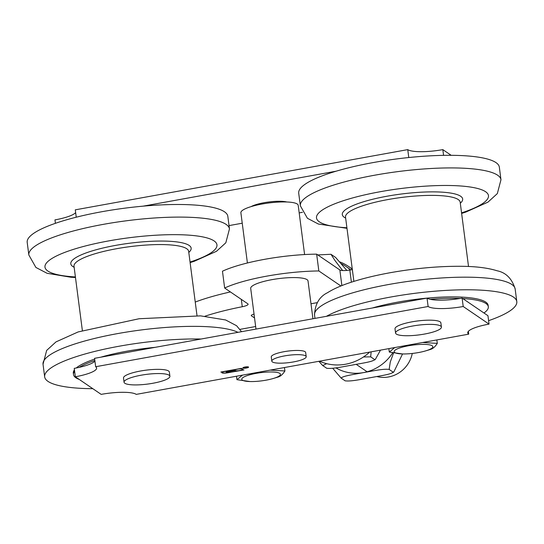 <?xml version="1.0" encoding="UTF-8"?>
<svg xmlns="http://www.w3.org/2000/svg" width="544" height="544" viewBox="0 0 544 544"><rect width="100%" height="100%" fill="white"/><g stroke="black" fill="none" stroke-linecap="round" stroke-linejoin="round"><path stroke-width="0.82" d="M286.776 201.987A20.23 4.27 172.6 0 0 268.627 202.001A20.23 4.27 172.6 0 0 251.076 206.625M306.204 356.687L305.66 352.485A17.34 3.658 172.6 0 0 292.74 350.608A17.34 3.658 172.6 0 0 271.266 356.946L271.81 361.148A17.34 3.658 172.6 0 0 289.476 362.549A17.34 3.658 172.6 0 0 306.204 356.687A17.34 3.658 172.6 0 0 293.284 354.81A17.34 3.658 172.6 0 0 271.81 361.148M76.242 217.206L75.283 209.841L407.748 149.62A28.9 6.1 172.6 0 0 442.83 149.627L451.18 155.312M55.406 223.326L54.958 219.892A28.9 6.1 172.6 0 0 75.65 212.636M143.14 206.156L336.151 171.19M302.471 212.303L299.186 212.894M242.236 223.21L229.031 225.604M407.748 149.62L408.775 157.536M442.83 149.627L443.578 155.36M244.861 367.418L246.452 367.234L244.854 367.35M245.895 367.438L246.439 367.105M245.154 367.928L244.412 367.424L247.595 367.486L245.154 367.928L244.712 367.37M246.833 367.159L246.242 367.37M246.792 366.88L246.214 367.159M234.947 370.566A3.903 0.823 172.6 0 0 239.285 370.586A3.903 0.823 172.6 0 0 242.495 369.349A3.903 0.823 172.6 0 0 238.517 369.029A3.903 0.823 172.6 0 0 234.756 370.348A3.903 0.823 172.6 0 0 234.831 370.484L234.933 370.471M242.495 369.349L242.454 369.063A3.903 0.823 172.6 0 0 242.379 368.934M234.756 369.927A3.903 0.823 172.6 0 0 234.716 370.07L234.756 370.348M229.833 371.396A3.903 0.823 172.6 0 0 225.495 371.368A3.903 0.823 172.6 0 0 222.285 372.613A3.903 0.823 172.6 0 0 226.263 372.926A3.903 0.823 172.6 0 0 230.024 371.606A3.903 0.823 172.6 0 0 229.942 371.47L226.1 372.069L229.806 371.164M222.285 372.184A3.903 0.823 172.6 0 0 222.251 372.327L222.285 372.613M230.024 371.606L229.99 371.328A3.903 0.823 172.6 0 0 229.915 371.192L229.813 371.205M234.416 370.566A4.338 0.918 -7.4 0 1 234.321 370.41A4.338 0.918 -7.4 0 1 237.517 369.097A4.338 0.918 -7.4 0 1 242.923 369.288A4.338 0.918 -7.4 0 1 239.727 370.6A4.338 0.918 -7.4 0 1 234.525 370.641L230.364 371.396A4.338 0.918 -7.4 0 1 230.452 371.552A4.338 0.918 -7.4 0 1 227.263 372.864A4.338 0.918 -7.4 0 1 221.857 372.667A4.338 0.918 -7.4 0 1 225.046 371.355A4.338 0.918 -7.4 0 1 230.248 371.321L234.382 370.28A4.338 0.918 -7.4 0 1 234.355 370.26M220.891 372.103L241.672 368.342L220.878 372.014M222.36 372.742A4.338 0.918 -7.4 0 1 221.891 372.518M227.263 372.864L243.998 369.927L227.263 372.864M234.933 370.512A4.338 0.918 -7.4 0 1 234.838 370.484A4.338 0.918 -7.4 0 1 234.491 370.355M230.384 371.416A4.338 0.918 -7.4 0 1 229.983 371.749M242.855 369.158A4.338 0.918 -7.4 0 1 242.454 369.492M243.25 367.506A2.455 0.517 172.6 0 0 243.243 367.547L243.284 367.832A2.455 0.517 172.6 0 0 245.786 368.03A2.455 0.517 172.6 0 0 248.152 367.2A2.455 0.517 172.6 0 0 248.071 367.084A2.455 0.517 172.6 0 0 245.364 367.037A2.455 0.517 172.6 0 0 243.284 367.832M248.486 367.01A2.89 0.612 -7.4 0 1 248.581 367.139A2.89 0.612 -7.4 0 1 245.793 368.118A2.89 0.612 -7.4 0 1 242.848 367.887A2.89 0.612 -7.4 0 1 245.303 366.955A2.89 0.612 -7.4 0 1 248.486 367.01A2.89 0.612 -7.4 0 1 248.152 367.241M243.29 367.873A2.89 0.612 -7.4 0 1 242.91 367.737M428.121 306.496L95.662 366.724A28.9 6.1 -7.4 0 1 96.614 368.023A28.9 6.1 -7.4 0 1 75.337 376.774L101.17 394.373A28.9 6.1 -7.4 0 1 136.252 394.38L468.717 334.159A28.9 6.1 -7.4 0 1 467.758 332.86A28.9 6.1 -7.4 0 1 489.042 324.108L463.209 306.51A28.9 6.1 -7.4 0 1 428.121 306.496L427.033 298.092L94.568 358.319L95.662 366.724M94.928 361.114A28.9 6.1 -7.4 0 1 74.242 368.37L75.337 376.774M489.042 324.108L487.948 315.704L462.114 298.105A28.9 6.1 -7.4 0 1 427.033 298.092M468.717 334.159L468.35 331.364M463.209 306.51L462.114 298.105M229.459 228.936A101.157 21.359 -7.4 0 0 126.398 220.782A101.157 21.359 -7.4 0 0 28.839 254.993L27.2 242.386A101.157 21.359 -7.4 0 1 124.76 208.175A101.157 21.359 -7.4 0 1 227.827 216.328L229.459 228.936L225.821 242.78L216.485 251.294L194.344 261.249L190.121 262.616M79.268 379.454A72.257 15.259 -7.4 0 1 75.895 377.774A72.257 15.259 -7.4 0 1 73.508 374.53A72.257 15.259 -7.4 0 1 74.616 371.246M79.261 367.35A72.257 15.259 -7.4 0 1 94.853 360.509M73.508 374.53L73.324 373.13A72.257 15.259 -7.4 0 1 74.433 369.845M76.242 367.989A72.257 15.259 -7.4 0 1 94.67 359.108M100.83 357.184A72.257 15.259 -7.4 0 1 155.176 347.337M92.82 388.688A101.157 21.359 -7.4 0 1 48.008 381.392A101.157 21.359 -7.4 0 1 44.662 376.856A101.157 21.359 -7.4 0 1 96.662 350.948A101.157 21.359 -7.4 0 1 201.103 339.021M346.99 228.324L318.342 224.019L307.414 218.273L300.349 205.809L298.71 193.202A101.157 21.359 -7.4 0 1 384.635 160.65A101.157 21.359 -7.4 0 1 495.992 162.608A101.157 21.359 -7.4 0 1 499.338 167.144L500.97 179.751L497.332 193.596L487.995 202.11L465.854 212.065L461.632 213.432M462.774 298.554A72.257 15.259 -7.4 0 1 485.935 303.498A72.257 15.259 -7.4 0 1 488.322 306.734A72.257 15.259 -7.4 0 1 483.97 312.99M430.086 299.275A72.257 15.259 -7.4 0 1 460.238 298.432M427.067 298.119A72.257 15.259 -7.4 0 1 485.751 302.097A72.257 15.259 -7.4 0 1 488.138 305.34L488.322 306.734M372.341 307.999A72.257 15.259 -7.4 0 1 426.686 298.16M326.414 316.322A101.157 21.359 -7.4 0 1 426.312 291.999A101.157 21.359 -7.4 0 1 513.454 297.078A101.157 21.359 -7.4 0 1 516.8 301.614A101.157 21.359 -7.4 0 1 488.594 320.674M230.404 291.944A101.157 21.359 172.6 0 0 195.242 302.063M352.356 269.627A101.157 21.359 172.6 0 0 349.812 270.042A8.67 1.829 -7.4 0 1 339.844 269.94L316.656 254.143A72.257 15.259 172.6 0 0 222.462 271.204L224.645 288.014A72.257 15.259 -7.4 0 1 318.838 270.953L340.904 285.988M254.544 317.948L251.444 315.84A5.78 1.217 -7.4 0 1 251.253 315.574A5.78 1.217 -7.4 0 1 254.048 314.14M310.991 303.776L317.254 302.641M205 316.193A101.157 21.359 -7.4 0 1 242.27 306.728A8.67 1.829 172.6 0 0 248.112 304.205A8.67 1.829 172.6 0 0 247.826 303.81L224.645 288.014M339.83 261.909A47.688 45.356 124.3 0 1 348.67 266.533A47.688 45.356 124.3 0 1 352.315 269.307M318.838 270.953L316.656 254.143M312.936 318.764L308.026 280.956A28.9 6.1 172.6 0 0 307.068 279.657A28.9 6.1 172.6 0 0 275.257 279.099A28.9 6.1 172.6 0 0 250.702 288.402L255.986 329.079M304.599 254.558L298.2 205.319A28.9 6.1 172.6 0 0 297.248 204.02A28.9 6.1 172.6 0 0 265.431 203.463A28.9 6.1 172.6 0 0 240.883 212.765L247.404 262.983M440.3 325.822A23.12 4.882 -7.4 0 1 441.415 327.073A23.12 4.882 -7.4 0 1 419.118 334.893A23.12 4.882 -7.4 0 1 395.563 333.03A23.12 4.882 -7.4 0 1 414.589 325.686A23.12 4.882 -7.4 0 1 440.3 325.822M395.563 333.03L395.012 328.828A23.12 4.882 -7.4 0 1 414.038 321.484A23.12 4.882 -7.4 0 1 439.756 321.62A23.12 4.882 -7.4 0 1 440.871 322.871L441.415 327.073M168.79 375.006A23.12 4.882 -7.4 0 1 169.905 376.258A23.12 4.882 -7.4 0 1 147.608 384.078A23.12 4.882 -7.4 0 1 124.052 382.214A23.12 4.882 -7.4 0 1 143.079 374.87A23.12 4.882 -7.4 0 1 168.79 375.006M124.052 382.214L123.502 378.012A23.12 4.882 -7.4 0 1 142.528 370.668A23.12 4.882 -7.4 0 1 168.246 370.804A23.12 4.882 -7.4 0 1 169.361 372.055L169.905 376.258M240.04 329.358L255.66 326.529M319.457 361.196A47.688 45.356 -55.7 0 0 369.648 352.104M350.744 269.885A46.24 43.976 -55.7 0 0 347.854 267.73L346.011 266.472A46.24 43.976 -55.7 0 0 341.38 263.738M350.431 269.94A46.24 43.976 -55.7 0 0 346.011 266.472M326.679 363.671L322.708 365.548L318.818 361.311M371.124 351.839L370.695 356.857L363.46 356.973M326.828 368.322L326.665 368.24C332.704 369.145 344.393 366.343 352.369 365.065C359.965 363.521 373.232 361.801 374.653 359.55L375.387 359.326L380.487 350.139M375.394 359.326L374.578 360.006L374.653 359.55L370.695 356.857M322.708 365.548L326.822 368.322M393.523 353.07L390.259 362.073L389.15 369.43C383.105 368.533 371.423 371.328 363.44 372.606C355.844 374.15 342.584 375.87 341.163 378.121L332.69 368.261M345.229 380.875L345.114 380.814C351.159 381.711 362.841 378.916 370.824 377.638C378.42 376.094 391.68 374.374 393.101 372.123L393.842 371.899L402.553 353.947M393.842 371.899L393.026 372.579L393.101 372.123L389.15 369.43M341.163 378.121L345.216 380.875M412.277 353.457A28.9 27.486 124.3 0 1 410.734 358.605A28.9 27.486 124.3 0 1 376.849 376.543M346.827 270.422L335.587 257.414L331.004 254.32L335.036 260.617L342.638 270.531M317.825 254.939L330.902 254.279M270.28 370.104L284.913 370.988C282.914 374.143 280.758 376.122 278.453 376.931L272.986 378.576A19.509 4.121 172.6 0 0 277.834 372.606A19.509 4.121 172.6 0 0 253.681 373.85A19.509 4.121 172.6 0 0 242.406 380.154A19.509 4.121 172.6 0 0 250.09 381.548A19.509 4.121 172.6 0 0 272.986 378.576M250.09 381.548L236.932 379.678L242.406 375.156M236.484 376.224L236.932 379.678M284.464 367.533L284.913 370.988M402.472 353.947A19.509 4.121 172.6 0 0 425.36 350.968A19.509 4.121 172.6 0 0 432.188 345.773A19.509 4.121 172.6 0 0 402.356 347.147A19.509 4.121 172.6 0 0 402.472 353.947L389.307 352.077L394.781 347.548M422.661 342.502L437.294 343.386C435.295 346.542 433.14 348.52 430.834 349.33L425.36 350.968M436.846 339.932L437.294 343.386M388.858 348.622L389.307 352.077M74.154 267.288A60.69 12.818 -7.4 0 1 129.316 243.263A60.69 12.818 -7.4 0 1 188.795 252.402M74.011 266.2L74.011 266.22A57.8 12.206 -7.4 0 1 129.758 246.67A57.8 12.206 -7.4 0 1 188.652 251.328L188.652 251.308M75.405 276.95A86.707 18.306 -7.4 0 1 67.415 251.416A86.707 18.306 -7.4 0 1 191.25 235.334A86.707 18.306 -7.4 0 1 190.046 262.058M44.662 376.856L43.03 364.249A101.157 21.359 -7.4 0 1 125.093 332.309A101.157 21.359 -7.4 0 1 238 332.336M353.879 281.384L345.515 217.008A57.8 12.206 -7.4 0 1 388.083 199.532A57.8 12.206 -7.4 0 1 458.252 199.553A57.8 12.206 -7.4 0 1 460.163 202.144L468.52 266.492M345.664 218.11A60.69 12.818 -7.4 0 1 386.981 196.228A60.69 12.818 -7.4 0 1 445.522 192.42A60.69 12.818 -7.4 0 1 460.306 203.218M346.916 227.766A86.707 18.306 -7.4 0 1 318.56 213.146A86.707 18.306 -7.4 0 1 380.338 191.699A86.707 18.306 -7.4 0 1 477.598 188.482A86.707 18.306 -7.4 0 1 461.557 212.874M300.349 205.809A101.157 21.359 -7.4 0 1 374.83 175.182A101.157 21.359 -7.4 0 1 497.631 175.216A101.157 21.359 -7.4 0 1 500.97 179.751M314.969 318.396L314.541 315.064A101.157 21.359 -7.4 0 1 389.021 284.437A101.157 21.359 -7.4 0 1 511.816 284.471A101.157 21.359 -7.4 0 1 515.161 289.007L516.8 301.614M251.444 315.84L251.376 315.275M242.27 306.728L241.318 299.377M351.39 282.18L349.812 270.042M341.877 285.593L339.844 269.94M335.886 367.873A43.35 41.228 -55.7 0 0 363.44 372.606A43.35 41.228 -55.7 0 0 392.659 352.893M28.839 254.993L35.89 267.444L47.09 273.292L71.046 277.263L75.48 277.508M43.03 364.249L46.668 350.404L56.005 341.89L78.146 331.935L139.101 318.736L200.552 315.867L225.658 319.981L236.586 325.727L241.529 331.697M197.01 315.676L188.652 251.328M82.368 330.568L74.011 266.22M314.541 315.064C314.99 304.144 319.321 296.691 327.515 292.706C333.356 289.027 340.734 285.709 349.656 282.751C361.325 278.854 374.816 275.516 390.13 272.728C414.698 268.362 437.988 266.213 460.006 266.281C475.252 266.322 487.614 267.818 497.087 270.769C505.981 272.578 512.006 278.657 515.161 289.007M352.267 268.988L348.67 266.533M356.232 364.364L367.105 371.77"/></g></svg>
